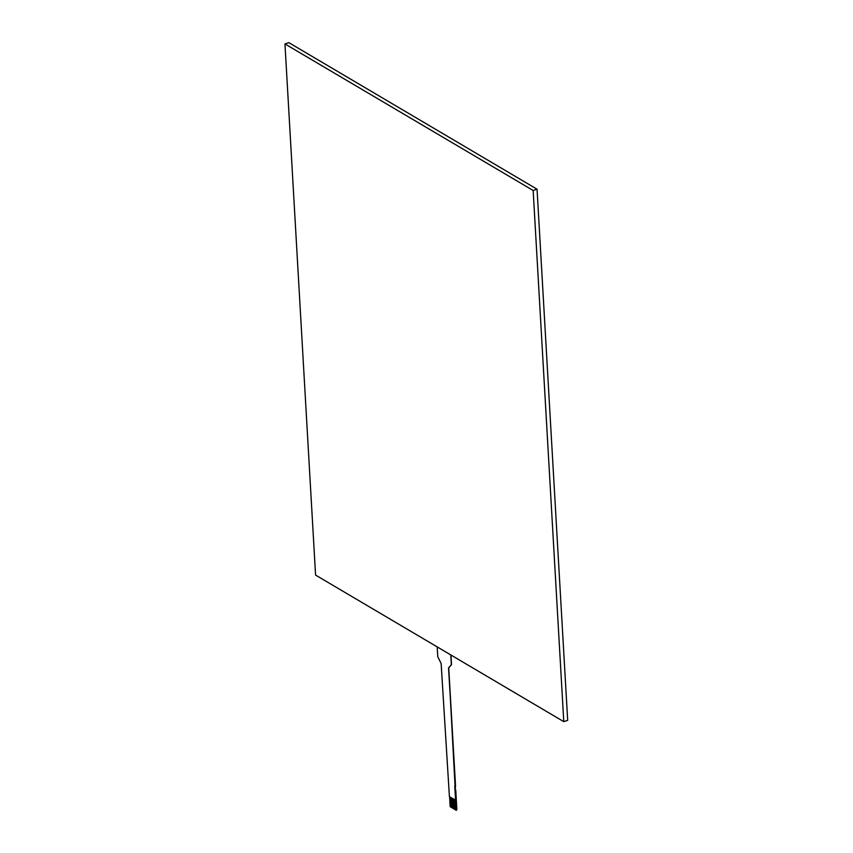 <?xml version="1.0" encoding="UTF-8"?>
<svg xmlns="http://www.w3.org/2000/svg" width="853" height="853" viewBox="0 0 853 853"><rect width="100%" height="100%" fill="white"/><g stroke="black" fill="none" stroke-linecap="round" stroke-linejoin="round"><path stroke-width="1.28" d="M284.955 43.929L288.847 42.65L537.049 189.206L567.682 720.358L563.78 721.649L533.157 190.496L284.955 43.929L315.578 575.082L563.78 721.649M537.049 189.206L533.157 190.496M456.291 809.806A1.12 0.544 -108.2 0 0 456.579 809.849A1.12 0.544 -108.2 0 0 456.845 809.156L456.312 809.337A1.12 0.544 71.8 0 1 456.046 810.03A1.12 0.544 71.8 0 1 455.747 809.977L450.81 807.066A1.12 0.544 71.8 0 1 450.139 805.69L449.627 796.798M437.194 646.905L437.76 656.661L441.14 663.538L449.414 796.67L455.79 800.242L456.312 809.337M454.937 799.933L455.257 809.145L454.916 799.922M453.7 799.197L454.031 808.42L453.679 799.186M452.463 798.472L452.804 807.684L452.442 798.461M451.226 797.747L451.568 806.959L451.205 797.736M450.469 797.288L451.557 806.959M451.706 798.024L452.815 807.684M452.943 798.749L454.031 808.42M454.169 799.485L455.257 809.145M449.606 796.787L450.181 806.703L456.355 810.35L448.731 667.846L451.525 664.626L450.97 655.04L451.525 664.626L448.731 667.846L455.513 785.474L455.182 790.155L455.747 789.974L456.845 809.156M455.161 789.622L455.747 789.974M455.513 785.474L448.55 667.91L451.344 664.679L450.779 654.923M454.958 786.114L455.331 785.528M455.587 800.317L454.766 786.178M456.046 810.03L456.579 809.849"/></g></svg>

